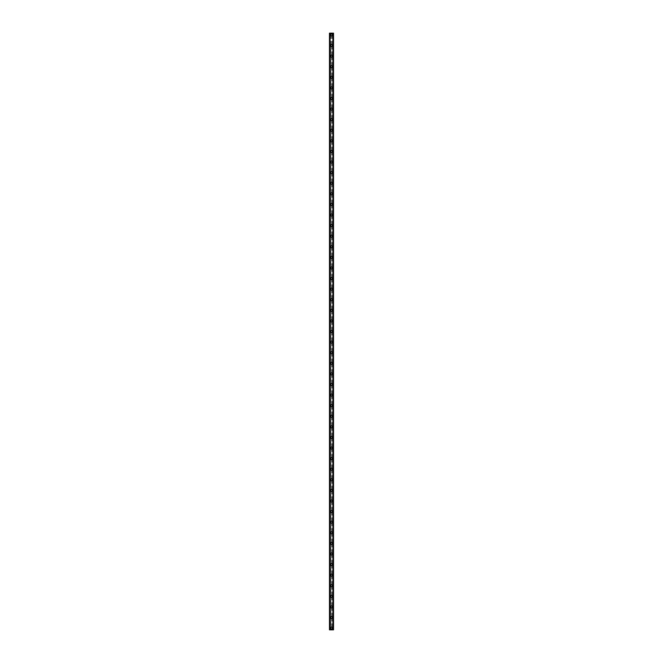 <?xml version="1.0" encoding="UTF-8"?>
<svg xmlns="http://www.w3.org/2000/svg" width="663" height="663" viewBox="0 0 663 663"><rect width="100%" height="100%" fill="white"/><g stroke="black" fill="none" stroke-linecap="round" stroke-linejoin="round"><path stroke-width="0.5" stroke-dasharray="3.31 2.49" d="M330.97 628.4L331.061 628.516A0.622 0.622 0 0 0 331.939 628.516L332.03 628.4A0.622 0.622 0 0 0 331.5 627.463A0.622 0.622 0 0 0 330.878 628.085A0.622 0.622 0 0 0 331.5 628.706A0.622 0.622 0 0 0 332.03 627.77L331.939 627.654A0.622 0.622 0 0 0 331.061 627.654L330.97 627.77A0.622 0.622 0 0 0 330.97 628.4L330.97 629.85L329.47 629.85L329.983 629.85L329.47 629.85L329.47 33.15L333.53 33.15L333.017 33.15L333.017 629.85L333.53 629.85L330.97 629.85M330.53 628.085A0.97 0.97 0 0 1 331.5 627.115A0.97 0.97 0 0 1 332.47 628.085A0.97 0.97 0 0 0 331.5 627.115A0.97 0.97 0 0 0 330.53 628.085A0.97 0.97 0 0 0 331.5 629.054A0.97 0.97 0 0 0 332.47 628.085A0.97 0.97 0 0 0 331.5 627.115A0.97 0.97 0 0 0 330.53 628.085A0.97 0.97 0 0 0 331.5 629.054A0.97 0.97 0 0 0 332.47 628.085A0.97 0.97 0 0 1 331.5 629.054A0.97 0.97 0 0 1 330.53 628.085M330.97 617.808L331.061 617.924A0.622 0.622 0 0 0 331.939 617.924L332.03 617.808A0.622 0.622 0 0 0 331.5 616.872A0.622 0.622 0 0 0 330.878 617.493A0.622 0.622 0 0 0 331.5 618.107A0.622 0.622 0 0 0 332.03 617.17L331.939 617.062A0.622 0.622 0 0 0 331.061 617.062L330.97 617.17A0.622 0.622 0 0 0 330.97 617.808L330.97 627.77M330.53 617.493A0.97 0.97 0 0 1 331.5 616.524A0.97 0.97 0 0 1 332.47 617.493A0.97 0.97 0 0 0 331.5 616.524A0.97 0.97 0 0 0 330.53 617.493A0.97 0.97 0 0 0 331.5 618.463A0.97 0.97 0 0 0 332.47 617.493A0.97 0.97 0 0 0 331.5 616.524A0.97 0.97 0 0 0 330.53 617.493A0.97 0.97 0 0 0 331.5 618.463A0.97 0.97 0 0 0 332.47 617.493A0.97 0.97 0 0 1 331.5 618.463A0.97 0.97 0 0 1 330.53 617.493M330.97 607.217L331.061 607.333A0.622 0.622 0 0 0 331.939 607.333L332.03 607.217A0.622 0.622 0 0 0 331.5 606.28A0.622 0.622 0 0 0 330.878 606.902A0.622 0.622 0 0 0 331.5 607.515A0.622 0.622 0 0 0 332.03 606.579L331.939 606.471A0.622 0.622 0 0 0 331.061 606.471L330.97 606.579A0.622 0.622 0 0 0 330.97 607.217L330.97 617.17M330.53 606.902A0.97 0.97 0 0 1 331.5 605.932A0.97 0.97 0 0 1 332.47 606.902A0.97 0.97 0 0 0 331.5 605.932A0.97 0.97 0 0 0 330.53 606.902A0.97 0.97 0 0 0 331.5 607.872A0.97 0.97 0 0 0 332.47 606.902A0.97 0.97 0 0 0 331.5 605.932A0.97 0.97 0 0 0 330.53 606.902A0.97 0.97 0 0 0 331.5 607.872A0.97 0.97 0 0 0 332.47 606.902A0.97 0.97 0 0 1 331.5 607.872A0.97 0.97 0 0 1 330.53 606.902M330.97 596.625L331.061 596.741A0.622 0.622 0 0 0 331.939 596.741L332.03 596.625A0.622 0.622 0 0 0 331.5 595.689A0.622 0.622 0 0 0 330.878 596.31A0.622 0.622 0 0 0 331.5 596.924A0.622 0.622 0 0 0 332.03 595.987L331.939 595.871A0.622 0.622 0 0 0 331.061 595.871L330.97 595.987A0.622 0.622 0 0 0 330.97 596.625L330.97 606.579M330.53 596.31A0.97 0.97 0 0 1 331.5 595.341A0.97 0.97 0 0 1 332.47 596.31A0.97 0.97 0 0 0 331.5 595.341A0.97 0.97 0 0 0 330.53 596.31A0.97 0.97 0 0 0 331.5 597.28A0.97 0.97 0 0 0 332.47 596.31A0.97 0.97 0 0 0 331.5 595.341A0.97 0.97 0 0 0 330.53 596.31A0.97 0.97 0 0 0 331.5 597.28A0.97 0.97 0 0 0 332.47 596.31A0.97 0.97 0 0 1 331.5 597.28A0.97 0.97 0 0 1 330.53 596.31M330.97 586.034L331.061 586.15A0.622 0.622 0 0 0 331.939 586.15L332.03 586.034A0.622 0.622 0 0 0 331.5 585.097A0.622 0.622 0 0 0 330.878 585.719A0.622 0.622 0 0 0 331.5 586.332A0.622 0.622 0 0 0 332.03 585.396L331.939 585.28A0.622 0.622 0 0 0 331.061 585.28L330.97 585.396A0.622 0.622 0 0 0 330.97 586.034L330.97 595.987M330.53 585.719A0.97 0.97 0 0 1 331.5 584.741A0.97 0.97 0 0 1 332.47 585.719A0.97 0.97 0 0 0 331.5 584.741A0.97 0.97 0 0 0 330.53 585.719A0.97 0.97 0 0 0 331.5 586.689A0.97 0.97 0 0 0 332.47 585.719A0.97 0.97 0 0 0 331.5 584.741A0.97 0.97 0 0 0 330.53 585.719A0.97 0.97 0 0 0 331.5 586.689A0.97 0.97 0 0 0 332.47 585.719A0.97 0.97 0 0 1 331.5 586.689A0.97 0.97 0 0 1 330.53 585.719M330.97 575.443L331.061 575.559A0.622 0.622 0 0 0 331.939 575.559L332.03 575.443A0.622 0.622 0 0 0 331.5 574.506A0.622 0.622 0 0 0 330.878 575.119A0.622 0.622 0 0 0 331.5 575.741A0.622 0.622 0 0 0 332.03 574.804L331.939 574.688A0.622 0.622 0 0 0 331.061 574.688L330.97 574.804A0.622 0.622 0 0 0 330.97 575.443L330.97 585.396M330.53 575.119A0.97 0.97 0 0 1 331.5 574.15A0.97 0.97 0 0 1 332.47 575.119A0.97 0.97 0 0 0 331.5 574.15A0.97 0.97 0 0 0 330.53 575.119A0.97 0.97 0 0 0 331.5 576.097A0.97 0.97 0 0 0 332.47 575.119A0.97 0.97 0 0 0 331.5 574.15A0.97 0.97 0 0 0 330.53 575.119A0.97 0.97 0 0 0 331.5 576.097A0.97 0.97 0 0 0 332.47 575.119A0.97 0.97 0 0 1 331.5 576.097A0.97 0.97 0 0 1 330.53 575.119M330.97 564.851L331.061 564.967A0.622 0.622 0 0 0 331.939 564.967L332.03 564.851A0.622 0.622 0 0 0 331.5 563.915A0.622 0.622 0 0 0 330.878 564.528A0.622 0.622 0 0 0 331.5 565.149A0.622 0.622 0 0 0 332.03 564.213L331.939 564.097A0.622 0.622 0 0 0 331.061 564.097L330.97 564.213A0.622 0.622 0 0 0 330.97 564.851L330.97 574.804M330.53 564.528A0.97 0.97 0 0 1 331.5 563.558A0.97 0.97 0 0 1 332.47 564.528A0.97 0.97 0 0 0 331.5 563.558A0.97 0.97 0 0 0 330.53 564.528A0.97 0.97 0 0 0 331.5 565.506A0.97 0.97 0 0 0 332.47 564.528A0.97 0.97 0 0 0 331.5 563.558A0.97 0.97 0 0 0 330.53 564.528A0.97 0.97 0 0 0 331.5 565.506A0.97 0.97 0 0 0 332.47 564.528A0.97 0.97 0 0 1 331.5 565.506A0.97 0.97 0 0 1 330.53 564.528M330.97 554.26L331.061 554.367A0.622 0.622 0 0 0 331.939 554.367L332.03 554.26A0.622 0.622 0 0 0 331.5 553.323A0.622 0.622 0 0 0 330.878 553.937A0.622 0.622 0 0 0 331.5 554.558A0.622 0.622 0 0 0 332.03 553.622L331.939 553.506A0.622 0.622 0 0 0 331.061 553.506L330.97 553.622A0.622 0.622 0 0 0 330.97 554.26L330.97 564.213M330.53 553.937A0.97 0.97 0 0 1 331.5 552.967A0.97 0.97 0 0 1 332.47 553.937A0.97 0.97 0 0 0 331.5 552.967A0.97 0.97 0 0 0 330.53 553.937A0.97 0.97 0 0 0 331.5 554.906A0.97 0.97 0 0 0 332.47 553.937A0.97 0.97 0 0 0 331.5 552.967A0.97 0.97 0 0 0 330.53 553.937A0.97 0.97 0 0 0 331.5 554.906A0.97 0.97 0 0 0 332.47 553.937A0.97 0.97 0 0 1 331.5 554.906A0.97 0.97 0 0 1 330.53 553.937M330.97 543.668L331.061 543.776A0.622 0.622 0 0 0 331.939 543.776L332.03 543.668A0.622 0.622 0 0 0 331.5 542.732A0.622 0.622 0 0 0 330.878 543.345A0.622 0.622 0 0 0 331.5 543.967A0.622 0.622 0 0 0 332.03 543.03L331.939 542.914A0.622 0.622 0 0 0 331.061 542.914L330.97 543.03A0.622 0.622 0 0 0 330.97 543.668L330.97 553.622M330.53 543.345A0.97 0.97 0 0 1 331.5 542.375A0.97 0.97 0 0 1 332.47 543.345A0.97 0.97 0 0 0 331.5 542.375A0.97 0.97 0 0 0 330.53 543.345A0.97 0.97 0 0 0 331.5 544.315A0.97 0.97 0 0 0 332.47 543.345A0.97 0.97 0 0 0 331.5 542.375A0.97 0.97 0 0 0 330.53 543.345A0.97 0.97 0 0 0 331.5 544.315A0.97 0.97 0 0 0 332.47 543.345A0.97 0.97 0 0 1 331.5 544.315A0.97 0.97 0 0 1 330.53 543.345M330.97 533.069L331.061 533.185A0.622 0.622 0 0 0 331.939 533.185L332.03 533.069A0.622 0.622 0 0 0 331.5 532.132A0.622 0.622 0 0 0 330.878 532.754A0.622 0.622 0 0 0 331.5 533.375A0.622 0.622 0 0 0 332.03 532.439L331.939 532.323A0.622 0.622 0 0 0 331.061 532.323L330.97 532.439A0.622 0.622 0 0 0 330.97 533.069L330.97 543.03M330.53 532.754A0.97 0.97 0 0 1 331.5 531.784A0.97 0.97 0 0 1 332.47 532.754A0.97 0.97 0 0 0 331.5 531.784A0.97 0.97 0 0 0 330.53 532.754A0.97 0.97 0 0 0 331.5 533.723A0.97 0.97 0 0 0 332.47 532.754A0.97 0.97 0 0 0 331.5 531.784A0.97 0.97 0 0 0 330.53 532.754A0.97 0.97 0 0 0 331.5 533.723A0.97 0.97 0 0 0 332.47 532.754A0.97 0.97 0 0 1 331.5 533.723A0.97 0.97 0 0 1 330.53 532.754M330.97 522.477L331.061 522.593A0.622 0.622 0 0 0 331.939 522.593L332.03 522.477A0.622 0.622 0 0 0 331.5 521.541A0.622 0.622 0 0 0 330.878 522.162A0.622 0.622 0 0 0 331.5 522.775A0.622 0.622 0 0 0 332.03 521.847L331.939 521.731A0.622 0.622 0 0 0 331.061 521.731L330.97 521.847A0.622 0.622 0 0 0 330.97 522.477L330.97 532.439M330.53 522.162A0.97 0.97 0 0 1 331.5 521.193A0.97 0.97 0 0 1 332.47 522.162A0.97 0.97 0 0 0 331.5 521.193A0.97 0.97 0 0 0 330.53 522.162A0.97 0.97 0 0 0 331.5 523.132A0.97 0.97 0 0 0 332.47 522.162A0.97 0.97 0 0 0 331.5 521.193A0.97 0.97 0 0 0 330.53 522.162A0.97 0.97 0 0 0 331.5 523.132A0.97 0.97 0 0 0 332.47 522.162A0.97 0.97 0 0 1 331.5 523.132A0.97 0.97 0 0 1 330.53 522.162M330.97 511.886L331.061 512.002A0.622 0.622 0 0 0 331.939 512.002L332.03 511.886A0.622 0.622 0 0 0 331.5 510.949A0.622 0.622 0 0 0 330.878 511.571A0.622 0.622 0 0 0 331.5 512.184A0.622 0.622 0 0 0 332.03 511.248L331.939 511.14A0.622 0.622 0 0 0 331.061 511.14L330.97 511.248A0.622 0.622 0 0 0 330.97 511.886L330.97 521.847M330.53 511.571A0.97 0.97 0 0 1 331.5 510.601A0.97 0.97 0 0 1 332.47 511.571A0.97 0.97 0 0 0 331.5 510.601A0.97 0.97 0 0 0 330.53 511.571A0.97 0.97 0 0 0 331.5 512.54A0.97 0.97 0 0 0 332.47 511.571A0.97 0.97 0 0 0 331.5 510.601A0.97 0.97 0 0 0 330.53 511.571A0.97 0.97 0 0 0 331.5 512.54A0.97 0.97 0 0 0 332.47 511.571A0.97 0.97 0 0 1 331.5 512.54A0.97 0.97 0 0 1 330.53 511.571M330.97 501.294L331.061 501.41A0.622 0.622 0 0 0 331.939 501.41L332.03 501.294A0.622 0.622 0 0 0 331.5 500.358A0.622 0.622 0 0 0 330.878 500.979A0.622 0.622 0 0 0 331.5 501.593A0.622 0.622 0 0 0 332.03 500.656L331.939 500.548A0.622 0.622 0 0 0 331.061 500.548L330.97 500.656A0.622 0.622 0 0 0 330.97 501.294L330.97 511.248M330.53 500.979A0.97 0.97 0 0 1 331.5 500.01A0.97 0.97 0 0 1 332.47 500.979A0.97 0.97 0 0 0 331.5 500.01A0.97 0.97 0 0 0 330.53 500.979A0.97 0.97 0 0 0 331.5 501.949A0.97 0.97 0 0 0 332.47 500.979A0.97 0.97 0 0 0 331.5 500.01A0.97 0.97 0 0 0 330.53 500.979A0.97 0.97 0 0 0 331.5 501.949A0.97 0.97 0 0 0 332.47 500.979A0.97 0.97 0 0 1 331.5 501.949A0.97 0.97 0 0 1 330.53 500.979M330.97 490.703L331.061 490.819A0.622 0.622 0 0 0 331.939 490.819L332.03 490.703A0.622 0.622 0 0 0 331.5 489.766A0.622 0.622 0 0 0 330.878 490.388A0.622 0.622 0 0 0 331.5 491.001A0.622 0.622 0 0 0 332.03 490.065L331.939 489.949A0.622 0.622 0 0 0 331.061 489.949L330.97 490.065A0.622 0.622 0 0 0 330.97 490.703L330.97 500.656M330.53 490.388A0.97 0.97 0 0 1 331.5 489.41A0.97 0.97 0 0 1 332.47 490.388A0.97 0.97 0 0 0 331.5 489.41A0.97 0.97 0 0 0 330.53 490.388A0.97 0.97 0 0 0 331.5 491.358A0.97 0.97 0 0 0 332.47 490.388A0.97 0.97 0 0 0 331.5 489.41A0.97 0.97 0 0 0 330.53 490.388A0.97 0.97 0 0 0 331.5 491.358A0.97 0.97 0 0 0 332.47 490.388A0.97 0.97 0 0 1 331.5 491.358A0.97 0.97 0 0 1 330.53 490.388M330.97 480.111L331.061 480.227A0.622 0.622 0 0 0 331.939 480.227L332.03 480.111A0.622 0.622 0 0 0 331.5 479.175A0.622 0.622 0 0 0 330.878 479.788A0.622 0.622 0 0 0 331.5 480.41A0.622 0.622 0 0 0 332.03 479.473L331.939 479.357A0.622 0.622 0 0 0 331.061 479.357L330.97 479.473A0.622 0.622 0 0 0 330.97 480.111L330.97 490.065M330.53 479.788A0.97 0.97 0 0 1 331.5 478.819A0.97 0.97 0 0 1 332.47 479.788A0.97 0.97 0 0 0 331.5 478.819A0.97 0.97 0 0 0 330.53 479.788A0.97 0.97 0 0 0 331.5 480.766A0.97 0.97 0 0 0 332.47 479.788A0.97 0.97 0 0 0 331.5 478.819A0.97 0.97 0 0 0 330.53 479.788A0.97 0.97 0 0 0 331.5 480.766A0.97 0.97 0 0 0 332.47 479.788A0.97 0.97 0 0 1 331.5 480.766A0.97 0.97 0 0 1 330.53 479.788M330.97 469.52L331.061 469.636A0.622 0.622 0 0 0 331.939 469.636L332.03 469.52A0.622 0.622 0 0 0 331.5 468.584A0.622 0.622 0 0 0 330.878 469.197A0.622 0.622 0 0 0 331.5 469.818A0.622 0.622 0 0 0 332.03 468.882L331.939 468.766A0.622 0.622 0 0 0 331.061 468.766L330.97 468.882A0.622 0.622 0 0 0 330.97 469.52L330.97 479.473M330.53 469.197A0.97 0.97 0 0 1 331.5 468.227A0.97 0.97 0 0 1 332.47 469.197A0.97 0.97 0 0 0 331.5 468.227A0.97 0.97 0 0 0 330.53 469.197A0.97 0.97 0 0 0 331.5 470.175A0.97 0.97 0 0 0 332.47 469.197A0.97 0.97 0 0 0 331.5 468.227A0.97 0.97 0 0 0 330.53 469.197A0.97 0.97 0 0 0 331.5 470.175A0.97 0.97 0 0 0 332.47 469.197A0.97 0.97 0 0 1 331.5 470.175A0.97 0.97 0 0 1 330.53 469.197M330.97 458.929L331.061 459.036A0.622 0.622 0 0 0 331.939 459.036L332.03 458.929A0.622 0.622 0 0 0 331.5 457.992A0.622 0.622 0 0 0 330.878 458.605A0.622 0.622 0 0 0 331.5 459.227A0.622 0.622 0 0 0 332.03 458.29L331.939 458.174A0.622 0.622 0 0 0 331.061 458.174L330.97 458.29A0.622 0.622 0 0 0 330.97 458.929L330.97 468.882M330.53 458.605A0.97 0.97 0 0 1 331.5 457.636A0.97 0.97 0 0 1 332.47 458.605A0.97 0.97 0 0 0 331.5 457.636A0.97 0.97 0 0 0 330.53 458.605A0.97 0.97 0 0 0 331.5 459.575A0.97 0.97 0 0 0 332.47 458.605A0.97 0.97 0 0 0 331.5 457.636A0.97 0.97 0 0 0 330.53 458.605A0.97 0.97 0 0 0 331.5 459.575A0.97 0.97 0 0 0 332.47 458.605A0.97 0.97 0 0 1 331.5 459.575A0.97 0.97 0 0 1 330.53 458.605M330.97 448.337L331.061 448.445A0.622 0.622 0 0 0 331.939 448.445L332.03 448.337A0.622 0.622 0 0 0 331.5 447.401A0.622 0.622 0 0 0 330.878 448.014A0.622 0.622 0 0 0 331.5 448.636A0.622 0.622 0 0 0 332.03 447.699L331.939 447.583A0.622 0.622 0 0 0 331.061 447.583L330.97 447.699A0.622 0.622 0 0 0 330.97 448.337L330.97 458.29M330.53 448.014A0.97 0.97 0 0 1 331.5 447.044A0.97 0.97 0 0 1 332.47 448.014A0.97 0.97 0 0 0 331.5 447.044A0.97 0.97 0 0 0 330.53 448.014A0.97 0.97 0 0 0 331.5 448.984A0.97 0.97 0 0 0 332.47 448.014A0.97 0.97 0 0 0 331.5 447.044A0.97 0.97 0 0 0 330.53 448.014A0.97 0.97 0 0 0 331.5 448.984A0.97 0.97 0 0 0 332.47 448.014A0.97 0.97 0 0 1 331.5 448.984A0.97 0.97 0 0 1 330.53 448.014M330.97 437.737L331.061 437.853A0.622 0.622 0 0 0 331.939 437.853L332.03 437.737A0.622 0.622 0 0 0 331.5 436.809A0.622 0.622 0 0 0 330.878 437.423A0.622 0.622 0 0 0 331.5 438.044A0.622 0.622 0 0 0 332.03 437.108L331.939 436.992A0.622 0.622 0 0 0 331.061 436.992L330.97 437.108A0.622 0.622 0 0 0 330.97 437.737L330.97 447.699M330.53 437.423A0.97 0.97 0 0 1 331.5 436.453A0.97 0.97 0 0 1 332.47 437.423A0.97 0.97 0 0 0 331.5 436.453A0.97 0.97 0 0 0 330.53 437.423A0.97 0.97 0 0 0 331.5 438.392A0.97 0.97 0 0 0 332.47 437.423A0.97 0.97 0 0 0 331.5 436.453A0.97 0.97 0 0 0 330.53 437.423A0.97 0.97 0 0 0 331.5 438.392A0.97 0.97 0 0 0 332.47 437.423A0.97 0.97 0 0 1 331.5 438.392A0.97 0.97 0 0 1 330.53 437.423M330.97 427.146L331.061 427.262A0.622 0.622 0 0 0 331.939 427.262L332.03 427.146A0.622 0.622 0 0 0 331.5 426.21A0.622 0.622 0 0 0 330.878 426.831A0.622 0.622 0 0 0 331.5 427.453A0.622 0.622 0 0 0 332.03 426.516L331.939 426.4A0.622 0.622 0 0 0 331.061 426.4L330.97 426.516A0.622 0.622 0 0 0 330.97 427.146L330.97 437.108M330.53 426.831A0.97 0.97 0 0 1 331.5 425.861A0.97 0.97 0 0 1 332.47 426.831A0.97 0.97 0 0 0 331.5 425.861A0.97 0.97 0 0 0 330.53 426.831A0.97 0.97 0 0 0 331.5 427.801A0.97 0.97 0 0 0 332.47 426.831A0.97 0.97 0 0 0 331.5 425.861A0.97 0.97 0 0 0 330.53 426.831A0.97 0.97 0 0 0 331.5 427.801A0.97 0.97 0 0 0 332.47 426.831A0.97 0.97 0 0 1 331.5 427.801A0.97 0.97 0 0 1 330.53 426.831M330.97 416.555L331.061 416.671A0.622 0.622 0 0 0 331.939 416.671L332.03 416.555A0.622 0.622 0 0 0 331.5 415.618A0.622 0.622 0 0 0 330.878 416.24A0.622 0.622 0 0 0 331.5 416.853A0.622 0.622 0 0 0 332.03 415.916L331.939 415.809A0.622 0.622 0 0 0 331.061 415.809L330.97 415.916A0.622 0.622 0 0 0 330.97 416.555L330.97 426.516M330.53 416.24A0.97 0.97 0 0 1 331.5 415.27A0.97 0.97 0 0 1 332.47 416.24A0.97 0.97 0 0 0 331.5 415.27A0.97 0.97 0 0 0 330.53 416.24A0.97 0.97 0 0 0 331.5 417.209A0.97 0.97 0 0 0 332.47 416.24A0.97 0.97 0 0 0 331.5 415.27A0.97 0.97 0 0 0 330.53 416.24A0.97 0.97 0 0 0 331.5 417.209A0.97 0.97 0 0 0 332.47 416.24A0.97 0.97 0 0 1 331.5 417.209A0.97 0.97 0 0 1 330.53 416.24M330.97 405.963L331.061 406.079A0.622 0.622 0 0 0 331.939 406.079L332.03 405.963A0.622 0.622 0 0 0 331.5 405.027A0.622 0.622 0 0 0 330.878 405.648A0.622 0.622 0 0 0 331.5 406.262A0.622 0.622 0 0 0 332.03 405.325L331.939 405.217A0.622 0.622 0 0 0 331.061 405.217L330.97 405.325A0.622 0.622 0 0 0 330.97 405.963L330.97 415.916M330.53 405.648A0.97 0.97 0 0 1 331.5 404.679A0.97 0.97 0 0 1 332.47 405.648A0.97 0.97 0 0 0 331.5 404.679A0.97 0.97 0 0 0 330.53 405.648A0.97 0.97 0 0 0 331.5 406.618A0.97 0.97 0 0 0 332.47 405.648A0.97 0.97 0 0 0 331.5 404.679A0.97 0.97 0 0 0 330.53 405.648A0.97 0.97 0 0 0 331.5 406.618A0.97 0.97 0 0 0 332.47 405.648A0.97 0.97 0 0 1 331.5 406.618A0.97 0.97 0 0 1 330.53 405.648M330.97 395.372L331.061 395.488A0.622 0.622 0 0 0 331.939 395.488L332.03 395.372A0.622 0.622 0 0 0 331.5 394.435A0.622 0.622 0 0 0 330.878 395.057A0.622 0.622 0 0 0 331.5 395.67A0.622 0.622 0 0 0 332.03 394.734L331.939 394.618A0.622 0.622 0 0 0 331.061 394.618L330.97 394.734A0.622 0.622 0 0 0 330.97 395.372L330.97 405.325M330.53 395.057A0.97 0.97 0 0 1 331.5 394.079A0.97 0.97 0 0 1 332.47 395.057A0.97 0.97 0 0 0 331.5 394.079A0.97 0.97 0 0 0 330.53 395.057A0.97 0.97 0 0 0 331.5 396.026A0.97 0.97 0 0 0 332.47 395.057A0.97 0.97 0 0 0 331.5 394.079A0.97 0.97 0 0 0 330.53 395.057A0.97 0.97 0 0 0 331.5 396.026A0.97 0.97 0 0 0 332.47 395.057A0.97 0.97 0 0 1 331.5 396.026A0.97 0.97 0 0 1 330.53 395.057M330.97 384.78L331.061 384.896A0.622 0.622 0 0 0 331.939 384.896L332.03 384.78A0.622 0.622 0 0 0 331.5 383.844A0.622 0.622 0 0 0 330.878 384.465A0.622 0.622 0 0 0 331.5 385.079A0.622 0.622 0 0 0 332.03 384.142L331.939 384.026A0.622 0.622 0 0 0 331.061 384.026L330.97 384.142A0.622 0.622 0 0 0 330.97 384.78L330.97 394.734M330.53 384.465A0.97 0.97 0 0 1 331.5 383.487A0.97 0.97 0 0 1 332.47 384.465A0.97 0.97 0 0 0 331.5 383.487A0.97 0.97 0 0 0 330.53 384.465A0.97 0.97 0 0 0 331.5 385.435A0.97 0.97 0 0 0 332.47 384.465A0.97 0.97 0 0 0 331.5 383.487A0.97 0.97 0 0 0 330.53 384.465A0.97 0.97 0 0 0 331.5 385.435A0.97 0.97 0 0 0 332.47 384.465A0.97 0.97 0 0 1 331.5 385.435A0.97 0.97 0 0 1 330.53 384.465M330.97 374.189L331.061 374.305A0.622 0.622 0 0 0 331.939 374.305L332.03 374.189A0.622 0.622 0 0 0 331.5 373.252A0.622 0.622 0 0 0 330.878 373.866A0.622 0.622 0 0 0 331.5 374.487A0.622 0.622 0 0 0 332.03 373.551L331.939 373.435A0.622 0.622 0 0 0 331.061 373.435L330.97 373.551A0.622 0.622 0 0 0 330.97 374.189L330.97 384.142M330.53 373.866A0.97 0.97 0 0 1 331.5 372.896A0.97 0.97 0 0 1 332.47 373.866A0.97 0.97 0 0 0 331.5 372.896A0.97 0.97 0 0 0 330.53 373.866A0.97 0.97 0 0 0 331.5 374.844A0.97 0.97 0 0 0 332.47 373.866A0.97 0.97 0 0 0 331.5 372.896A0.97 0.97 0 0 0 330.53 373.866A0.97 0.97 0 0 0 331.5 374.844A0.97 0.97 0 0 0 332.47 373.866A0.97 0.97 0 0 1 331.5 374.844A0.97 0.97 0 0 1 330.53 373.866M330.97 363.597L331.061 363.705A0.622 0.622 0 0 0 331.939 363.705L332.03 363.597A0.622 0.622 0 0 0 331.5 362.661A0.622 0.622 0 0 0 330.878 363.274A0.622 0.622 0 0 0 331.5 363.896A0.622 0.622 0 0 0 332.03 362.959L331.939 362.843A0.622 0.622 0 0 0 331.061 362.843L330.97 362.959A0.622 0.622 0 0 0 330.97 363.597L330.97 373.551M330.53 363.274A0.97 0.97 0 0 1 331.5 362.305A0.97 0.97 0 0 1 332.47 363.274A0.97 0.97 0 0 0 331.5 362.305A0.97 0.97 0 0 0 330.53 363.274A0.97 0.97 0 0 0 331.5 364.244A0.97 0.97 0 0 0 332.47 363.274A0.97 0.97 0 0 0 331.5 362.305A0.97 0.97 0 0 0 330.53 363.274A0.97 0.97 0 0 0 331.5 364.244A0.97 0.97 0 0 0 332.47 363.274A0.97 0.97 0 0 1 331.5 364.244A0.97 0.97 0 0 1 330.53 363.274M330.97 353.006L331.061 353.114A0.622 0.622 0 0 0 331.939 353.114L332.03 353.006A0.622 0.622 0 0 0 331.5 352.07A0.622 0.622 0 0 0 330.878 352.683A0.622 0.622 0 0 0 331.5 353.304A0.622 0.622 0 0 0 332.03 352.368L331.939 352.252A0.622 0.622 0 0 0 331.061 352.252L330.97 352.368A0.622 0.622 0 0 0 330.97 353.006L330.97 362.959M330.53 352.683A0.97 0.97 0 0 1 331.5 351.713A0.97 0.97 0 0 1 332.47 352.683A0.97 0.97 0 0 0 331.5 351.713A0.97 0.97 0 0 0 330.53 352.683A0.97 0.97 0 0 0 331.5 353.652A0.97 0.97 0 0 0 332.47 352.683A0.97 0.97 0 0 0 331.5 351.713A0.97 0.97 0 0 0 330.53 352.683A0.97 0.97 0 0 0 331.5 353.652A0.97 0.97 0 0 0 332.47 352.683A0.97 0.97 0 0 1 331.5 353.652A0.97 0.97 0 0 1 330.53 352.683M330.97 342.415L331.061 342.522A0.622 0.622 0 0 0 331.939 342.522L332.03 342.415A0.622 0.622 0 0 0 331.5 341.478A0.622 0.622 0 0 0 330.878 342.091A0.622 0.622 0 0 0 331.5 342.713A0.622 0.622 0 0 0 332.03 341.776L331.939 341.66A0.622 0.622 0 0 0 331.061 341.66L330.97 341.776A0.622 0.622 0 0 0 330.97 342.415L330.97 352.368M330.53 342.091A0.97 0.97 0 0 1 331.5 341.122A0.97 0.97 0 0 1 332.47 342.091A0.97 0.97 0 0 0 331.5 341.122A0.97 0.97 0 0 0 330.53 342.091A0.97 0.97 0 0 0 331.5 343.061A0.97 0.97 0 0 0 332.47 342.091A0.97 0.97 0 0 0 331.5 341.122A0.97 0.97 0 0 0 330.53 342.091A0.97 0.97 0 0 0 331.5 343.061A0.97 0.97 0 0 0 332.47 342.091A0.97 0.97 0 0 1 331.5 343.061A0.97 0.97 0 0 1 330.53 342.091M330.97 331.815L331.061 331.931A0.622 0.622 0 0 0 331.939 331.931L332.03 331.815A0.622 0.622 0 0 0 331.5 330.878A0.622 0.622 0 0 0 330.878 331.5A0.622 0.622 0 0 0 331.5 332.122A0.622 0.622 0 0 0 332.03 331.185L331.939 331.069A0.622 0.622 0 0 0 331.061 331.069L330.97 331.185A0.622 0.622 0 0 0 330.97 331.815L330.97 341.776M330.53 331.5A0.97 0.97 0 0 1 331.5 330.53A0.97 0.97 0 0 1 332.47 331.5A0.97 0.97 0 0 0 331.5 330.53A0.97 0.97 0 0 0 330.53 331.5A0.97 0.97 0 0 0 331.5 332.47A0.97 0.97 0 0 0 332.47 331.5A0.97 0.97 0 0 0 331.5 330.53A0.97 0.97 0 0 0 330.53 331.5A0.97 0.97 0 0 0 331.5 332.47A0.97 0.97 0 0 0 332.47 331.5A0.97 0.97 0 0 1 331.5 332.47A0.97 0.97 0 0 1 330.53 331.5M330.97 321.224L331.061 321.34A0.622 0.622 0 0 0 331.939 321.34L332.03 321.224A0.622 0.622 0 0 0 331.5 320.287A0.622 0.622 0 0 0 330.878 320.909A0.622 0.622 0 0 0 331.5 321.522A0.622 0.622 0 0 0 332.03 320.585L331.939 320.478A0.622 0.622 0 0 0 331.061 320.478L330.97 320.585A0.622 0.622 0 0 0 330.97 321.224L330.97 331.185M330.53 320.909A0.97 0.97 0 0 1 331.5 319.939A0.97 0.97 0 0 1 332.47 320.909A0.97 0.97 0 0 0 331.5 319.939A0.97 0.97 0 0 0 330.53 320.909A0.97 0.97 0 0 0 331.5 321.878A0.97 0.97 0 0 0 332.47 320.909A0.97 0.97 0 0 0 331.5 319.939A0.97 0.97 0 0 0 330.53 320.909A0.97 0.97 0 0 0 331.5 321.878A0.97 0.97 0 0 0 332.47 320.909A0.97 0.97 0 0 1 331.5 321.878A0.97 0.97 0 0 1 330.53 320.909M330.97 310.632L331.061 310.748A0.622 0.622 0 0 0 331.939 310.748L332.03 310.632A0.622 0.622 0 0 0 331.5 309.696A0.622 0.622 0 0 0 330.878 310.317A0.622 0.622 0 0 0 331.5 310.93A0.622 0.622 0 0 0 332.03 309.994L331.939 309.886A0.622 0.622 0 0 0 331.061 309.886L330.97 309.994A0.622 0.622 0 0 0 330.97 310.632L330.97 320.585M330.53 310.317A0.97 0.97 0 0 1 331.5 309.348A0.97 0.97 0 0 1 332.47 310.317A0.97 0.97 0 0 0 331.5 309.348A0.97 0.97 0 0 0 330.53 310.317A0.97 0.97 0 0 0 331.5 311.287A0.97 0.97 0 0 0 332.47 310.317A0.97 0.97 0 0 0 331.5 309.348A0.97 0.97 0 0 0 330.53 310.317A0.97 0.97 0 0 0 331.5 311.287A0.97 0.97 0 0 0 332.47 310.317A0.97 0.97 0 0 1 331.5 311.287A0.97 0.97 0 0 1 330.53 310.317M330.97 300.041L331.061 300.157A0.622 0.622 0 0 0 331.939 300.157L332.03 300.041A0.622 0.622 0 0 0 331.5 299.104A0.622 0.622 0 0 0 330.878 299.726A0.622 0.622 0 0 0 331.5 300.339A0.622 0.622 0 0 0 332.03 299.403L331.939 299.295A0.622 0.622 0 0 0 331.061 299.295L330.97 299.403A0.622 0.622 0 0 0 330.97 300.041L330.97 309.994M330.53 299.726A0.97 0.97 0 0 1 331.5 298.756A0.97 0.97 0 0 1 332.47 299.726A0.97 0.97 0 0 0 331.5 298.756A0.97 0.97 0 0 0 330.53 299.726A0.97 0.97 0 0 0 331.5 300.695A0.97 0.97 0 0 0 332.47 299.726A0.97 0.97 0 0 0 331.5 298.756A0.97 0.97 0 0 0 330.53 299.726A0.97 0.97 0 0 0 331.5 300.695A0.97 0.97 0 0 0 332.47 299.726A0.97 0.97 0 0 1 331.5 300.695A0.97 0.97 0 0 1 330.53 299.726M330.97 289.449L331.061 289.565A0.622 0.622 0 0 0 331.939 289.565L332.03 289.449A0.622 0.622 0 0 0 331.5 288.513A0.622 0.622 0 0 0 330.878 289.134A0.622 0.622 0 0 0 331.5 289.748A0.622 0.622 0 0 0 332.03 288.811L331.939 288.695A0.622 0.622 0 0 0 331.061 288.695L330.97 288.811A0.622 0.622 0 0 0 330.97 289.449L330.97 299.403M330.53 289.134A0.97 0.97 0 0 1 331.5 288.156A0.97 0.97 0 0 1 332.47 289.134A0.97 0.97 0 0 0 331.5 288.156A0.97 0.97 0 0 0 330.53 289.134A0.97 0.97 0 0 0 331.5 290.104A0.97 0.97 0 0 0 332.47 289.134A0.97 0.97 0 0 0 331.5 288.156A0.97 0.97 0 0 0 330.53 289.134A0.97 0.97 0 0 0 331.5 290.104A0.97 0.97 0 0 0 332.47 289.134A0.97 0.97 0 0 1 331.5 290.104A0.97 0.97 0 0 1 330.53 289.134M330.97 278.858L331.061 278.974A0.622 0.622 0 0 0 331.939 278.974L332.03 278.858A0.622 0.622 0 0 0 331.5 277.921A0.622 0.622 0 0 0 330.878 278.535A0.622 0.622 0 0 0 331.5 279.156A0.622 0.622 0 0 0 332.03 278.22L331.939 278.104A0.622 0.622 0 0 0 331.061 278.104L330.97 278.22A0.622 0.622 0 0 0 330.97 278.858L330.97 288.811M330.53 278.535A0.97 0.97 0 0 1 331.5 277.565A0.97 0.97 0 0 1 332.47 278.535A0.97 0.97 0 0 0 331.5 277.565A0.97 0.97 0 0 0 330.53 278.535A0.97 0.97 0 0 0 331.5 279.513A0.97 0.97 0 0 0 332.47 278.535A0.97 0.97 0 0 0 331.5 277.565A0.97 0.97 0 0 0 330.53 278.535A0.97 0.97 0 0 0 331.5 279.513A0.97 0.97 0 0 0 332.47 278.535A0.97 0.97 0 0 1 331.5 279.513A0.97 0.97 0 0 1 330.53 278.535M330.97 268.266L331.061 268.382A0.622 0.622 0 0 0 331.939 268.382L332.03 268.266A0.622 0.622 0 0 0 331.5 267.33A0.622 0.622 0 0 0 330.878 267.943A0.622 0.622 0 0 0 331.5 268.565A0.622 0.622 0 0 0 332.03 267.628L331.939 267.512A0.622 0.622 0 0 0 331.061 267.512L330.97 267.628A0.622 0.622 0 0 0 330.97 268.266L330.97 278.22M330.53 267.943A0.97 0.97 0 0 1 331.5 266.974A0.97 0.97 0 0 1 332.47 267.943A0.97 0.97 0 0 0 331.5 266.974A0.97 0.97 0 0 0 330.53 267.943A0.97 0.97 0 0 0 331.5 268.921A0.97 0.97 0 0 0 332.47 267.943A0.97 0.97 0 0 0 331.5 266.974A0.97 0.97 0 0 0 330.53 267.943A0.97 0.97 0 0 0 331.5 268.921A0.97 0.97 0 0 0 332.47 267.943A0.97 0.97 0 0 1 331.5 268.921A0.97 0.97 0 0 1 330.53 267.943M330.97 257.675L331.061 257.783A0.622 0.622 0 0 0 331.939 257.783L332.03 257.675A0.622 0.622 0 0 0 331.5 256.738A0.622 0.622 0 0 0 330.878 257.352A0.622 0.622 0 0 0 331.5 257.973A0.622 0.622 0 0 0 332.03 257.037L331.939 256.921A0.622 0.622 0 0 0 331.061 256.921L330.97 257.037A0.622 0.622 0 0 0 330.97 257.675L330.97 267.628M330.53 257.352A0.97 0.97 0 0 1 331.5 256.382A0.97 0.97 0 0 1 332.47 257.352A0.97 0.97 0 0 0 331.5 256.382A0.97 0.97 0 0 0 330.53 257.352A0.97 0.97 0 0 0 331.5 258.321A0.97 0.97 0 0 0 332.47 257.352A0.97 0.97 0 0 0 331.5 256.382A0.97 0.97 0 0 0 330.53 257.352A0.97 0.97 0 0 0 331.5 258.321A0.97 0.97 0 0 0 332.47 257.352A0.97 0.97 0 0 1 331.5 258.321A0.97 0.97 0 0 1 330.53 257.352M330.97 247.084L331.061 247.191A0.622 0.622 0 0 0 331.939 247.191L332.03 247.084A0.622 0.622 0 0 0 331.5 246.147A0.622 0.622 0 0 0 330.878 246.76A0.622 0.622 0 0 0 331.5 247.382A0.622 0.622 0 0 0 332.03 246.445L331.939 246.329A0.622 0.622 0 0 0 331.061 246.329L330.97 246.445A0.622 0.622 0 0 0 330.97 247.084L330.97 257.037M330.53 246.76A0.97 0.97 0 0 1 331.5 245.791A0.97 0.97 0 0 1 332.47 246.76A0.97 0.97 0 0 0 331.5 245.791A0.97 0.97 0 0 0 330.53 246.76A0.97 0.97 0 0 0 331.5 247.73A0.97 0.97 0 0 0 332.47 246.76A0.97 0.97 0 0 0 331.5 245.791A0.97 0.97 0 0 0 330.53 246.76A0.97 0.97 0 0 0 331.5 247.73A0.97 0.97 0 0 0 332.47 246.76A0.97 0.97 0 0 1 331.5 247.73A0.97 0.97 0 0 1 330.53 246.76M330.97 236.484L331.061 236.6A0.622 0.622 0 0 0 331.939 236.6L332.03 236.484A0.622 0.622 0 0 0 331.5 235.547A0.622 0.622 0 0 0 330.878 236.169A0.622 0.622 0 0 0 331.5 236.79A0.622 0.622 0 0 0 332.03 235.854L331.939 235.738A0.622 0.622 0 0 0 331.061 235.738L330.97 235.854A0.622 0.622 0 0 0 330.97 236.484L330.97 246.445M330.53 236.169A0.97 0.97 0 0 1 331.5 235.199A0.97 0.97 0 0 1 332.47 236.169A0.97 0.97 0 0 0 331.5 235.199A0.97 0.97 0 0 0 330.53 236.169A0.97 0.97 0 0 0 331.5 237.139A0.97 0.97 0 0 0 332.47 236.169A0.97 0.97 0 0 0 331.5 235.199A0.97 0.97 0 0 0 330.53 236.169A0.97 0.97 0 0 0 331.5 237.139A0.97 0.97 0 0 0 332.47 236.169A0.97 0.97 0 0 1 331.5 237.139A0.97 0.97 0 0 1 330.53 236.169M330.97 225.892L331.061 226.008A0.622 0.622 0 0 0 331.939 226.008L332.03 225.892A0.622 0.622 0 0 0 331.5 224.956A0.622 0.622 0 0 0 330.878 225.577A0.622 0.622 0 0 0 331.5 226.191A0.622 0.622 0 0 0 332.03 225.263L331.939 225.147A0.622 0.622 0 0 0 331.061 225.147L330.97 225.263A0.622 0.622 0 0 0 330.97 225.892L330.97 235.854M330.53 225.577A0.97 0.97 0 0 1 331.5 224.608A0.97 0.97 0 0 1 332.47 225.577A0.97 0.97 0 0 0 331.5 224.608A0.97 0.97 0 0 0 330.53 225.577A0.97 0.97 0 0 0 331.5 226.547A0.97 0.97 0 0 0 332.47 225.577A0.97 0.97 0 0 0 331.5 224.608A0.97 0.97 0 0 0 330.53 225.577A0.97 0.97 0 0 0 331.5 226.547A0.97 0.97 0 0 0 332.47 225.577A0.97 0.97 0 0 1 331.5 226.547A0.97 0.97 0 0 1 330.53 225.577M330.97 215.301L331.061 215.417A0.622 0.622 0 0 0 331.939 215.417L332.03 215.301A0.622 0.622 0 0 0 331.5 214.364A0.622 0.622 0 0 0 330.878 214.986A0.622 0.622 0 0 0 331.5 215.599A0.622 0.622 0 0 0 332.03 214.663L331.939 214.555A0.622 0.622 0 0 0 331.061 214.555L330.97 214.663A0.622 0.622 0 0 0 330.97 215.301L330.97 225.263M330.53 214.986A0.97 0.97 0 0 1 331.5 214.016A0.97 0.97 0 0 1 332.47 214.986A0.97 0.97 0 0 0 331.5 214.016A0.97 0.97 0 0 0 330.53 214.986A0.97 0.97 0 0 0 331.5 215.956A0.97 0.97 0 0 0 332.47 214.986A0.97 0.97 0 0 0 331.5 214.016A0.97 0.97 0 0 0 330.53 214.986A0.97 0.97 0 0 0 331.5 215.956A0.97 0.97 0 0 0 332.47 214.986A0.97 0.97 0 0 1 331.5 215.956A0.97 0.97 0 0 1 330.53 214.986M330.97 204.71L331.061 204.826A0.622 0.622 0 0 0 331.939 204.826L332.03 204.71A0.622 0.622 0 0 0 331.5 203.773A0.622 0.622 0 0 0 330.878 204.395A0.622 0.622 0 0 0 331.5 205.008A0.622 0.622 0 0 0 332.03 204.071L331.939 203.964A0.622 0.622 0 0 0 331.061 203.964L330.97 204.071A0.622 0.622 0 0 0 330.97 204.71L330.97 214.663M330.53 204.395A0.97 0.97 0 0 1 331.5 203.425A0.97 0.97 0 0 1 332.47 204.395A0.97 0.97 0 0 0 331.5 203.425A0.97 0.97 0 0 0 330.53 204.395A0.97 0.97 0 0 0 331.5 205.364A0.97 0.97 0 0 0 332.47 204.395A0.97 0.97 0 0 0 331.5 203.425A0.97 0.97 0 0 0 330.53 204.395A0.97 0.97 0 0 0 331.5 205.364A0.97 0.97 0 0 0 332.47 204.395A0.97 0.97 0 0 1 331.5 205.364A0.97 0.97 0 0 1 330.53 204.395M330.97 194.118L331.061 194.234A0.622 0.622 0 0 0 331.939 194.234L332.03 194.118A0.622 0.622 0 0 0 331.5 193.182A0.622 0.622 0 0 0 330.878 193.803A0.622 0.622 0 0 0 331.5 194.416A0.622 0.622 0 0 0 332.03 193.48L331.939 193.364A0.622 0.622 0 0 0 331.061 193.364L330.97 193.48A0.622 0.622 0 0 0 330.97 194.118L330.97 204.071M330.53 193.803A0.97 0.97 0 0 1 331.5 192.825A0.97 0.97 0 0 1 332.47 193.803A0.97 0.97 0 0 0 331.5 192.825A0.97 0.97 0 0 0 330.53 193.803A0.97 0.97 0 0 0 331.5 194.773A0.97 0.97 0 0 0 332.47 193.803A0.97 0.97 0 0 0 331.5 192.825A0.97 0.97 0 0 0 330.53 193.803A0.97 0.97 0 0 0 331.5 194.773A0.97 0.97 0 0 0 332.47 193.803A0.97 0.97 0 0 1 331.5 194.773A0.97 0.97 0 0 1 330.53 193.803M330.97 183.527L331.061 183.643A0.622 0.622 0 0 0 331.939 183.643L332.03 183.527A0.622 0.622 0 0 0 331.5 182.59A0.622 0.622 0 0 0 330.878 183.212A0.622 0.622 0 0 0 331.5 183.825A0.622 0.622 0 0 0 332.03 182.889L331.939 182.773A0.622 0.622 0 0 0 331.061 182.773L330.97 182.889A0.622 0.622 0 0 0 330.97 183.527L330.97 193.48M330.53 183.212A0.97 0.97 0 0 1 331.5 182.234A0.97 0.97 0 0 1 332.47 183.212A0.97 0.97 0 0 0 331.5 182.234A0.97 0.97 0 0 0 330.53 183.212A0.97 0.97 0 0 0 331.5 184.181A0.97 0.97 0 0 0 332.47 183.212A0.97 0.97 0 0 0 331.5 182.234A0.97 0.97 0 0 0 330.53 183.212A0.97 0.97 0 0 0 331.5 184.181A0.97 0.97 0 0 0 332.47 183.212A0.97 0.97 0 0 1 331.5 184.181A0.97 0.97 0 0 1 330.53 183.212M330.97 172.935L331.061 173.051A0.622 0.622 0 0 0 331.939 173.051L332.03 172.935A0.622 0.622 0 0 0 331.5 171.999A0.622 0.622 0 0 0 330.878 172.612A0.622 0.622 0 0 0 331.5 173.234A0.622 0.622 0 0 0 332.03 172.297L331.939 172.181A0.622 0.622 0 0 0 331.061 172.181L330.97 172.297A0.622 0.622 0 0 0 330.97 172.935L330.97 182.889M330.53 172.612A0.97 0.97 0 0 1 331.5 171.642A0.97 0.97 0 0 1 332.47 172.612A0.97 0.97 0 0 0 331.5 171.642A0.97 0.97 0 0 0 330.53 172.612A0.97 0.97 0 0 0 331.5 173.59A0.97 0.97 0 0 0 332.47 172.612A0.97 0.97 0 0 0 331.5 171.642A0.97 0.97 0 0 0 330.53 172.612A0.97 0.97 0 0 0 331.5 173.59A0.97 0.97 0 0 0 332.47 172.612A0.97 0.97 0 0 1 331.5 173.59A0.97 0.97 0 0 1 330.53 172.612M330.97 162.344L331.061 162.452A0.622 0.622 0 0 0 331.939 162.452L332.03 162.344A0.622 0.622 0 0 0 331.5 161.407A0.622 0.622 0 0 0 330.878 162.021A0.622 0.622 0 0 0 331.5 162.642A0.622 0.622 0 0 0 332.03 161.706L331.939 161.59A0.622 0.622 0 0 0 331.061 161.59L330.97 161.706A0.622 0.622 0 0 0 330.97 162.344L330.97 172.297M330.53 162.021A0.97 0.97 0 0 1 331.5 161.051A0.97 0.97 0 0 1 332.47 162.021A0.97 0.97 0 0 0 331.5 161.051A0.97 0.97 0 0 0 330.53 162.021A0.97 0.97 0 0 0 331.5 162.99A0.97 0.97 0 0 0 332.47 162.021A0.97 0.97 0 0 0 331.5 161.051A0.97 0.97 0 0 0 330.53 162.021A0.97 0.97 0 0 0 331.5 162.99A0.97 0.97 0 0 0 332.47 162.021A0.97 0.97 0 0 1 331.5 162.99A0.97 0.97 0 0 1 330.53 162.021M330.97 151.752L331.061 151.86A0.622 0.622 0 0 0 331.939 151.86L332.03 151.752A0.622 0.622 0 0 0 331.5 150.816A0.622 0.622 0 0 0 330.878 151.429A0.622 0.622 0 0 0 331.5 152.051A0.622 0.622 0 0 0 332.03 151.114L331.939 150.998A0.622 0.622 0 0 0 331.061 150.998L330.97 151.114A0.622 0.622 0 0 0 330.97 151.752L330.97 161.706M330.53 151.429A0.97 0.97 0 0 1 331.5 150.46A0.97 0.97 0 0 1 332.47 151.429A0.97 0.97 0 0 0 331.5 150.46A0.97 0.97 0 0 0 330.53 151.429A0.97 0.97 0 0 0 331.5 152.399A0.97 0.97 0 0 0 332.47 151.429A0.97 0.97 0 0 0 331.5 150.46A0.97 0.97 0 0 0 330.53 151.429A0.97 0.97 0 0 0 331.5 152.399A0.97 0.97 0 0 0 332.47 151.429A0.97 0.97 0 0 1 331.5 152.399A0.97 0.97 0 0 1 330.53 151.429M330.97 141.153L331.061 141.269A0.622 0.622 0 0 0 331.939 141.269L332.03 141.153A0.622 0.622 0 0 0 331.5 140.224A0.622 0.622 0 0 0 330.878 140.838A0.622 0.622 0 0 0 331.5 141.459A0.622 0.622 0 0 0 332.03 140.523L331.939 140.407A0.622 0.622 0 0 0 331.061 140.407L330.97 140.523A0.622 0.622 0 0 0 330.97 141.153L330.97 151.114M330.53 140.838A0.97 0.97 0 0 1 331.5 139.868A0.97 0.97 0 0 1 332.47 140.838A0.97 0.97 0 0 0 331.5 139.868A0.97 0.97 0 0 0 330.53 140.838A0.97 0.97 0 0 0 331.5 141.807A0.97 0.97 0 0 0 332.47 140.838A0.97 0.97 0 0 0 331.5 139.868A0.97 0.97 0 0 0 330.53 140.838A0.97 0.97 0 0 0 331.5 141.807A0.97 0.97 0 0 0 332.47 140.838A0.97 0.97 0 0 1 331.5 141.807A0.97 0.97 0 0 1 330.53 140.838M330.97 130.561L331.061 130.677A0.622 0.622 0 0 0 331.939 130.677L332.03 130.561A0.622 0.622 0 0 0 331.5 129.625A0.622 0.622 0 0 0 330.878 130.246A0.622 0.622 0 0 0 331.5 130.868A0.622 0.622 0 0 0 332.03 129.931L331.939 129.815A0.622 0.622 0 0 0 331.061 129.815L330.97 129.931A0.622 0.622 0 0 0 330.97 130.561L330.97 140.523M330.53 130.246A0.97 0.97 0 0 1 331.5 129.277A0.97 0.97 0 0 1 332.47 130.246A0.97 0.97 0 0 0 331.5 129.277A0.97 0.97 0 0 0 330.53 130.246A0.97 0.97 0 0 0 331.5 131.216A0.97 0.97 0 0 0 332.47 130.246A0.97 0.97 0 0 0 331.5 129.277A0.97 0.97 0 0 0 330.53 130.246A0.97 0.97 0 0 0 331.5 131.216A0.97 0.97 0 0 0 332.47 130.246A0.97 0.97 0 0 1 331.5 131.216A0.97 0.97 0 0 1 330.53 130.246M330.97 119.97L331.061 120.086A0.622 0.622 0 0 0 331.939 120.086L332.03 119.97A0.622 0.622 0 0 0 331.5 119.033A0.622 0.622 0 0 0 330.878 119.655A0.622 0.622 0 0 0 331.5 120.268A0.622 0.622 0 0 0 332.03 119.332L331.939 119.224A0.622 0.622 0 0 0 331.061 119.224L330.97 119.332A0.622 0.622 0 0 0 330.97 119.97L330.97 129.931M330.53 119.655A0.97 0.97 0 0 1 331.5 118.685A0.97 0.97 0 0 1 332.47 119.655A0.97 0.97 0 0 0 331.5 118.685A0.97 0.97 0 0 0 330.53 119.655A0.97 0.97 0 0 0 331.5 120.625A0.97 0.97 0 0 0 332.47 119.655A0.97 0.97 0 0 0 331.5 118.685A0.97 0.97 0 0 0 330.53 119.655A0.97 0.97 0 0 0 331.5 120.625A0.97 0.97 0 0 0 332.47 119.655A0.97 0.97 0 0 1 331.5 120.625A0.97 0.97 0 0 1 330.53 119.655M330.97 109.378L331.061 109.494A0.622 0.622 0 0 0 331.939 109.494L332.03 109.378A0.622 0.622 0 0 0 331.5 108.442A0.622 0.622 0 0 0 330.878 109.063A0.622 0.622 0 0 0 331.5 109.677A0.622 0.622 0 0 0 332.03 108.74L331.939 108.633A0.622 0.622 0 0 0 331.061 108.633L330.97 108.74A0.622 0.622 0 0 0 330.97 109.378L330.97 119.332M330.53 109.063A0.97 0.97 0 0 1 331.5 108.094A0.97 0.97 0 0 1 332.47 109.063A0.97 0.97 0 0 0 331.5 108.094A0.97 0.97 0 0 0 330.53 109.063A0.97 0.97 0 0 0 331.5 110.033A0.97 0.97 0 0 0 332.47 109.063A0.97 0.97 0 0 0 331.5 108.094A0.97 0.97 0 0 0 330.53 109.063A0.97 0.97 0 0 0 331.5 110.033A0.97 0.97 0 0 0 332.47 109.063A0.97 0.97 0 0 1 331.5 110.033A0.97 0.97 0 0 1 330.53 109.063M330.97 98.787L331.061 98.903A0.622 0.622 0 0 0 331.939 98.903L332.03 98.787A0.622 0.622 0 0 0 331.5 97.851A0.622 0.622 0 0 0 330.878 98.472A0.622 0.622 0 0 0 331.5 99.085A0.622 0.622 0 0 0 332.03 98.149L331.939 98.033A0.622 0.622 0 0 0 331.061 98.033L330.97 98.149A0.622 0.622 0 0 0 330.97 98.787L330.97 108.74M330.53 98.472A0.97 0.97 0 0 1 331.5 97.494A0.97 0.97 0 0 1 332.47 98.472A0.97 0.97 0 0 0 331.5 97.494A0.97 0.97 0 0 0 330.53 98.472A0.97 0.97 0 0 0 331.5 99.442A0.97 0.97 0 0 0 332.47 98.472A0.97 0.97 0 0 0 331.5 97.494A0.97 0.97 0 0 0 330.53 98.472A0.97 0.97 0 0 0 331.5 99.442A0.97 0.97 0 0 0 332.47 98.472A0.97 0.97 0 0 1 331.5 99.442A0.97 0.97 0 0 1 330.53 98.472M330.97 88.196L331.061 88.312A0.622 0.622 0 0 0 331.939 88.312L332.03 88.196A0.622 0.622 0 0 0 331.5 87.259A0.622 0.622 0 0 0 330.878 87.881A0.622 0.622 0 0 0 331.5 88.494A0.622 0.622 0 0 0 332.03 87.557L331.939 87.441A0.622 0.622 0 0 0 331.061 87.441L330.97 87.557A0.622 0.622 0 0 0 330.97 88.196L330.97 98.149M330.53 87.881A0.97 0.97 0 0 1 331.5 86.903A0.97 0.97 0 0 1 332.47 87.881A0.97 0.97 0 0 0 331.5 86.903A0.97 0.97 0 0 0 330.53 87.881A0.97 0.97 0 0 0 331.5 88.85A0.97 0.97 0 0 0 332.47 87.881A0.97 0.97 0 0 0 331.5 86.903A0.97 0.97 0 0 0 330.53 87.881A0.97 0.97 0 0 0 331.5 88.85A0.97 0.97 0 0 0 332.47 87.881A0.97 0.97 0 0 1 331.5 88.85A0.97 0.97 0 0 1 330.53 87.881M330.97 77.604L331.061 77.72A0.622 0.622 0 0 0 331.939 77.72L332.03 77.604A0.622 0.622 0 0 0 331.5 76.668A0.622 0.622 0 0 0 330.878 77.281A0.622 0.622 0 0 0 331.5 77.903A0.622 0.622 0 0 0 332.03 76.966L331.939 76.85A0.622 0.622 0 0 0 331.061 76.85L330.97 76.966A0.622 0.622 0 0 0 330.97 77.604L330.97 87.557M330.53 77.281A0.97 0.97 0 0 1 331.5 76.311A0.97 0.97 0 0 1 332.47 77.281A0.97 0.97 0 0 0 331.5 76.311A0.97 0.97 0 0 0 330.53 77.281A0.97 0.97 0 0 0 331.5 78.259A0.97 0.97 0 0 0 332.47 77.281A0.97 0.97 0 0 0 331.5 76.311A0.97 0.97 0 0 0 330.53 77.281A0.97 0.97 0 0 0 331.5 78.259A0.97 0.97 0 0 0 332.47 77.281A0.97 0.97 0 0 1 331.5 78.259A0.97 0.97 0 0 1 330.53 77.281M330.97 67.013L331.061 67.129A0.622 0.622 0 0 0 331.939 67.129L332.03 67.013A0.622 0.622 0 0 0 331.5 66.076A0.622 0.622 0 0 0 330.878 66.69A0.622 0.622 0 0 0 331.5 67.311A0.622 0.622 0 0 0 332.03 66.375L331.939 66.259A0.622 0.622 0 0 0 331.061 66.259L330.97 66.375A0.622 0.622 0 0 0 330.97 67.013L330.97 76.966M330.53 66.69A0.97 0.97 0 0 1 331.5 65.72A0.97 0.97 0 0 1 332.47 66.69A0.97 0.97 0 0 0 331.5 65.72A0.97 0.97 0 0 0 330.53 66.69A0.97 0.97 0 0 0 331.5 67.659A0.97 0.97 0 0 0 332.47 66.69A0.97 0.97 0 0 0 331.5 65.72A0.97 0.97 0 0 0 330.53 66.69A0.97 0.97 0 0 0 331.5 67.659A0.97 0.97 0 0 0 332.47 66.69A0.97 0.97 0 0 1 331.5 67.659A0.97 0.97 0 0 1 330.53 66.69M330.97 56.421L331.061 56.529A0.622 0.622 0 0 0 331.939 56.529L332.03 56.421A0.622 0.622 0 0 0 331.5 55.485A0.622 0.622 0 0 0 330.878 56.098A0.622 0.622 0 0 0 331.5 56.72A0.622 0.622 0 0 0 332.03 55.783L331.939 55.667A0.622 0.622 0 0 0 331.061 55.667L330.97 55.783A0.622 0.622 0 0 0 330.97 56.421L330.97 66.375M330.53 56.098A0.97 0.97 0 0 1 331.5 55.128A0.97 0.97 0 0 1 332.47 56.098A0.97 0.97 0 0 0 331.5 55.128A0.97 0.97 0 0 0 330.53 56.098A0.97 0.97 0 0 0 331.5 57.068A0.97 0.97 0 0 0 332.47 56.098A0.97 0.97 0 0 0 331.5 55.128A0.97 0.97 0 0 0 330.53 56.098A0.97 0.97 0 0 0 331.5 57.068A0.97 0.97 0 0 0 332.47 56.098A0.97 0.97 0 0 1 331.5 57.068A0.97 0.97 0 0 1 330.53 56.098M330.97 45.83L331.061 45.938A0.622 0.622 0 0 0 331.939 45.938L332.03 45.83A0.622 0.622 0 0 0 331.5 44.893A0.622 0.622 0 0 0 330.878 45.507A0.622 0.622 0 0 0 331.5 46.128A0.622 0.622 0 0 0 332.03 45.192L331.939 45.076A0.622 0.622 0 0 0 331.061 45.076L330.97 45.192A0.622 0.622 0 0 0 330.97 45.83L330.97 55.783M330.53 45.507A0.97 0.97 0 0 1 331.5 44.537A0.97 0.97 0 0 1 332.47 45.507A0.97 0.97 0 0 0 331.5 44.537A0.97 0.97 0 0 0 330.53 45.507A0.97 0.97 0 0 0 331.5 46.476A0.97 0.97 0 0 0 332.47 45.507A0.97 0.97 0 0 0 331.5 44.537A0.97 0.97 0 0 0 330.53 45.507A0.97 0.97 0 0 0 331.5 46.476A0.97 0.97 0 0 0 332.47 45.507A0.97 0.97 0 0 1 331.5 46.476A0.97 0.97 0 0 1 330.53 45.507M332.122 34.915A0.622 0.622 0 0 0 332.03 34.6L331.939 34.484A0.622 0.622 0 0 0 331.061 34.484L330.97 34.6A0.622 0.622 0 0 0 331.5 35.537A0.622 0.622 0 0 0 332.122 34.915A0.622 0.622 0 0 0 331.5 34.294A0.622 0.622 0 0 0 330.97 35.23L331.061 35.346A0.622 0.622 0 0 0 331.939 35.346L332.03 35.23A0.622 0.622 0 0 0 332.122 34.915M330.53 34.915A0.97 0.97 0 0 1 331.5 33.946A0.97 0.97 0 0 1 332.47 34.915A0.97 0.97 0 0 0 331.5 33.946A0.97 0.97 0 0 0 330.53 34.915A0.97 0.97 0 0 0 331.5 35.885A0.97 0.97 0 0 0 332.47 34.915A0.97 0.97 0 0 0 331.5 33.946A0.97 0.97 0 0 0 330.53 34.915A0.97 0.97 0 0 0 331.5 35.885A0.97 0.97 0 0 0 332.47 34.915A0.97 0.97 0 0 1 331.5 35.885A0.97 0.97 0 0 1 330.53 34.915M329.577 33.15L329.577 629.85M329.983 33.15L330.033 629.85L329.983 33.15M333.133 33.15L333.133 629.85M333.017 33.15L332.967 629.85L333.017 33.15M330.97 35.23L330.97 45.192M329.685 33.15L329.685 629.85M330.97 33.15L330.97 34.6M331.061 35.346L331.061 45.076M331.939 35.346L331.939 45.076M332.03 35.23L332.03 45.192M331.061 45.938L331.061 55.667M331.939 45.938L331.939 55.667M332.03 45.83L332.03 55.783M331.061 56.529L331.061 66.259M331.939 56.529L331.939 66.259M332.03 56.421L332.03 66.375M331.061 67.129L331.061 76.85M331.939 67.129L331.939 76.85M332.03 67.013L332.03 76.966M331.061 77.72L331.061 87.441M331.939 77.72L331.939 87.441M332.03 77.604L332.03 87.557M331.061 88.312L331.061 98.033M331.939 88.312L331.939 98.033M332.03 88.196L332.03 98.149M331.061 98.903L331.061 108.633M331.939 98.903L331.939 108.633M332.03 98.787L332.03 108.74M331.061 109.494L331.061 119.224M331.939 109.494L331.939 119.224M332.03 109.378L332.03 119.332M331.061 120.086L331.061 129.815M331.939 120.086L331.939 129.815M332.03 119.97L332.03 129.931M331.061 130.677L331.061 140.407M331.939 130.677L331.939 140.407M332.03 130.561L332.03 140.523M331.061 141.269L331.061 150.998M331.939 141.269L331.939 150.998M332.03 141.153L332.03 151.114M331.061 151.86L331.061 161.59M331.939 151.86L331.939 161.59M332.03 151.752L332.03 161.706M331.061 162.452L331.061 172.181M331.939 162.452L331.939 172.181M332.03 162.344L332.03 172.297M331.061 173.051L331.061 182.773M331.939 173.051L331.939 182.773M332.03 172.935L332.03 182.889M331.061 183.643L331.061 193.364M331.939 183.643L331.939 193.364M332.03 183.527L332.03 193.48M331.061 194.234L331.061 203.964M331.939 194.234L331.939 203.964M332.03 194.118L332.03 204.071M331.061 204.826L331.061 214.555M331.939 204.826L331.939 214.555M332.03 204.71L332.03 214.663M331.061 215.417L331.061 225.147M331.939 215.417L331.939 225.147M332.03 215.301L332.03 225.263M331.061 226.008L331.061 235.738M331.939 226.008L331.939 235.738M332.03 225.892L332.03 235.854M331.061 236.6L331.061 246.329M331.939 236.6L331.939 246.329M332.03 236.484L332.03 246.445M331.061 247.191L331.061 256.921M331.939 247.191L331.939 256.921M332.03 247.084L332.03 257.037M331.061 257.783L331.061 267.512M331.939 257.783L331.939 267.512M332.03 257.675L332.03 267.628M331.061 268.382L331.061 278.104M331.939 268.382L331.939 278.104M332.03 268.266L332.03 278.22M331.061 278.974L331.061 288.695M331.939 278.974L331.939 288.695M332.03 278.858L332.03 288.811M331.061 289.565L331.061 299.295M331.939 289.565L331.939 299.295M332.03 289.449L332.03 299.403M331.061 300.157L331.061 309.886M331.939 300.157L331.939 309.886M332.03 300.041L332.03 309.994M331.061 310.748L331.061 320.478M331.939 310.748L331.939 320.478M332.03 310.632L332.03 320.585M331.061 321.34L331.061 331.069M331.939 321.34L331.939 331.069M332.03 321.224L332.03 331.185M331.061 331.931L331.061 341.66M331.939 331.931L331.939 341.66M332.03 331.815L332.03 341.776M331.061 342.522L331.061 352.252M331.939 342.522L331.939 352.252M332.03 342.415L332.03 352.368M331.061 353.114L331.061 362.843M331.939 353.114L331.939 362.843M332.03 353.006L332.03 362.959M331.061 363.705L331.061 373.435M331.939 363.705L331.939 373.435M332.03 363.597L332.03 373.551M331.061 374.305L331.061 384.026M331.939 374.305L331.939 384.026M332.03 374.189L332.03 384.142M331.061 384.896L331.061 394.618M331.939 384.896L331.939 394.618M332.03 384.78L332.03 394.734M331.061 395.488L331.061 405.217M331.939 395.488L331.939 405.217M332.03 395.372L332.03 405.325M331.061 406.079L331.061 415.809M331.939 406.079L331.939 415.809M332.03 405.963L332.03 415.916M331.061 416.671L331.061 426.4M331.939 416.671L331.939 426.4M332.03 416.555L332.03 426.516M331.061 427.262L331.061 436.992M331.939 427.262L331.939 436.992M332.03 427.146L332.03 437.108M331.061 437.853L331.061 447.583M331.939 437.853L331.939 447.583M332.03 437.737L332.03 447.699M331.061 448.445L331.061 458.174M331.939 448.445L331.939 458.174M332.03 448.337L332.03 458.29M331.061 459.036L331.061 468.766M331.939 459.036L331.939 468.766M332.03 458.929L332.03 468.882M331.061 469.636L331.061 479.357M331.939 469.636L331.939 479.357M332.03 469.52L332.03 479.473M331.061 480.227L331.061 489.949M331.939 480.227L331.939 489.949M332.03 480.111L332.03 490.065M331.061 490.819L331.061 500.548M331.939 490.819L331.939 500.548M332.03 490.703L332.03 500.656M331.061 501.41L331.061 511.14M331.939 501.41L331.939 511.14M332.03 501.294L332.03 511.248M331.061 512.002L331.061 521.731M331.939 512.002L331.939 521.731M332.03 511.886L332.03 521.847M331.061 522.593L331.061 532.323M331.939 522.593L331.939 532.323M332.03 522.477L332.03 532.439M331.061 533.185L331.061 542.914M331.939 533.185L331.939 542.914M332.03 533.069L332.03 543.03M331.061 543.776L331.061 553.506M331.939 543.776L331.939 553.506M332.03 543.668L332.03 553.622M331.061 554.367L331.061 564.097M331.939 554.367L331.939 564.097M332.03 554.26L332.03 564.213M331.061 564.967L331.061 574.688M331.939 564.967L331.939 574.688M332.03 564.851L332.03 574.804M331.061 575.559L331.061 585.28M331.939 575.559L331.939 585.28M332.03 575.443L332.03 585.396M331.061 586.15L331.061 595.871M331.939 586.15L331.939 595.871M332.03 586.034L332.03 595.987M331.061 596.741L331.061 606.471M331.939 596.741L331.939 606.471M332.03 596.625L332.03 606.579M331.061 607.333L331.061 617.062M331.939 607.333L331.939 617.062M332.03 607.217L332.03 617.17M331.061 617.924L331.061 627.654M331.939 617.924L331.939 627.654M332.03 617.808L332.03 627.77M331.061 628.516L331.061 629.85M331.939 628.516L331.939 629.85M332.03 628.4L332.03 629.85M331.061 33.15L331.061 34.484M331.939 33.15L331.939 34.484M330.033 33.15L330.033 629.85L330.033 33.15M329.909 33.15L329.909 629.85M329.867 33.15L329.867 629.85M333.091 33.15L333.091 629.85M332.967 33.15L332.967 629.85L332.967 33.15M333.315 33.15L333.315 629.85M332.03 33.15L332.03 34.6M333.448 33.15L333.448 629.85M333.423 33.15L333.423 629.85"/><path stroke-width="0.99" d="M330.53 628.085A0.97 0.97 0 0 1 331.5 627.115A0.97 0.97 0 0 1 332.47 628.085A0.97 0.97 0 0 1 331.5 629.054A0.97 0.97 0 0 1 330.53 628.085M330.53 617.493A0.97 0.97 0 0 1 331.5 616.524A0.97 0.97 0 0 1 332.47 617.493A0.97 0.97 0 0 1 331.5 618.463A0.97 0.97 0 0 1 330.53 617.493M330.53 606.902A0.97 0.97 0 0 1 331.5 605.932A0.97 0.97 0 0 1 332.47 606.902A0.97 0.97 0 0 1 331.5 607.872A0.97 0.97 0 0 1 330.53 606.902M330.53 596.31A0.97 0.97 0 0 1 331.5 595.341A0.97 0.97 0 0 1 332.47 596.31A0.97 0.97 0 0 1 331.5 597.28A0.97 0.97 0 0 1 330.53 596.31M330.53 585.719A0.97 0.97 0 0 1 331.5 584.741A0.97 0.97 0 0 1 332.47 585.719A0.97 0.97 0 0 1 331.5 586.689A0.97 0.97 0 0 1 330.53 585.719M330.53 575.119A0.97 0.97 0 0 1 331.5 574.15A0.97 0.97 0 0 1 332.47 575.119A0.97 0.97 0 0 1 331.5 576.097A0.97 0.97 0 0 1 330.53 575.119M330.53 564.528A0.97 0.97 0 0 1 331.5 563.558A0.97 0.97 0 0 1 332.47 564.528A0.97 0.97 0 0 1 331.5 565.506A0.97 0.97 0 0 1 330.53 564.528M330.53 553.937A0.97 0.97 0 0 1 331.5 552.967A0.97 0.97 0 0 1 332.47 553.937A0.97 0.97 0 0 1 331.5 554.906A0.97 0.97 0 0 1 330.53 553.937M330.53 543.345A0.97 0.97 0 0 1 331.5 542.375A0.97 0.97 0 0 1 332.47 543.345A0.97 0.97 0 0 1 331.5 544.315A0.97 0.97 0 0 1 330.53 543.345M330.53 532.754A0.97 0.97 0 0 1 331.5 531.784A0.97 0.97 0 0 1 332.47 532.754A0.97 0.97 0 0 1 331.5 533.723A0.97 0.97 0 0 1 330.53 532.754M330.53 522.162A0.97 0.97 0 0 1 331.5 521.193A0.97 0.97 0 0 1 332.47 522.162A0.97 0.97 0 0 1 331.5 523.132A0.97 0.97 0 0 1 330.53 522.162M330.53 511.571A0.97 0.97 0 0 1 331.5 510.601A0.97 0.97 0 0 1 332.47 511.571A0.97 0.97 0 0 1 331.5 512.54A0.97 0.97 0 0 1 330.53 511.571M330.53 500.979A0.97 0.97 0 0 1 331.5 500.01A0.97 0.97 0 0 1 332.47 500.979A0.97 0.97 0 0 1 331.5 501.949A0.97 0.97 0 0 1 330.53 500.979M330.53 490.388A0.97 0.97 0 0 1 331.5 489.41A0.97 0.97 0 0 1 332.47 490.388A0.97 0.97 0 0 1 331.5 491.358A0.97 0.97 0 0 1 330.53 490.388M330.53 479.788A0.97 0.97 0 0 1 331.5 478.819A0.97 0.97 0 0 1 332.47 479.788A0.97 0.97 0 0 1 331.5 480.766A0.97 0.97 0 0 1 330.53 479.788M330.53 469.197A0.97 0.97 0 0 1 331.5 468.227A0.97 0.97 0 0 1 332.47 469.197A0.97 0.97 0 0 1 331.5 470.175A0.97 0.97 0 0 1 330.53 469.197M330.53 458.605A0.97 0.97 0 0 1 331.5 457.636A0.97 0.97 0 0 1 332.47 458.605A0.97 0.97 0 0 1 331.5 459.575A0.97 0.97 0 0 1 330.53 458.605M330.53 448.014A0.97 0.97 0 0 1 331.5 447.044A0.97 0.97 0 0 1 332.47 448.014A0.97 0.97 0 0 1 331.5 448.984A0.97 0.97 0 0 1 330.53 448.014M330.53 437.423A0.97 0.97 0 0 1 331.5 436.453A0.97 0.97 0 0 1 332.47 437.423A0.97 0.97 0 0 1 331.5 438.392A0.97 0.97 0 0 1 330.53 437.423M330.53 426.831A0.97 0.97 0 0 1 331.5 425.861A0.97 0.97 0 0 1 332.47 426.831A0.97 0.97 0 0 1 331.5 427.801A0.97 0.97 0 0 1 330.53 426.831M330.53 416.24A0.97 0.97 0 0 1 331.5 415.27A0.97 0.97 0 0 1 332.47 416.24A0.97 0.97 0 0 1 331.5 417.209A0.97 0.97 0 0 1 330.53 416.24M330.53 405.648A0.97 0.97 0 0 1 331.5 404.679A0.97 0.97 0 0 1 332.47 405.648A0.97 0.97 0 0 1 331.5 406.618A0.97 0.97 0 0 1 330.53 405.648M330.53 395.057A0.97 0.97 0 0 1 331.5 394.079A0.97 0.97 0 0 1 332.47 395.057A0.97 0.97 0 0 1 331.5 396.026A0.97 0.97 0 0 1 330.53 395.057M330.53 384.465A0.97 0.97 0 0 1 331.5 383.487A0.97 0.97 0 0 1 332.47 384.465A0.97 0.97 0 0 1 331.5 385.435A0.97 0.97 0 0 1 330.53 384.465M330.53 373.866A0.97 0.97 0 0 1 331.5 372.896A0.97 0.97 0 0 1 332.47 373.866A0.97 0.97 0 0 1 331.5 374.844A0.97 0.97 0 0 1 330.53 373.866M330.53 363.274A0.97 0.97 0 0 1 331.5 362.305A0.97 0.97 0 0 1 332.47 363.274A0.97 0.97 0 0 1 331.5 364.244A0.97 0.97 0 0 1 330.53 363.274M330.53 352.683A0.97 0.97 0 0 1 331.5 351.713A0.97 0.97 0 0 1 332.47 352.683A0.97 0.97 0 0 1 331.5 353.652A0.97 0.97 0 0 1 330.53 352.683M330.53 342.091A0.97 0.97 0 0 1 331.5 341.122A0.97 0.97 0 0 1 332.47 342.091A0.97 0.97 0 0 1 331.5 343.061A0.97 0.97 0 0 1 330.53 342.091M330.53 331.5A0.97 0.97 0 0 1 331.5 330.53A0.97 0.97 0 0 1 332.47 331.5A0.97 0.97 0 0 1 331.5 332.47A0.97 0.97 0 0 1 330.53 331.5M330.53 320.909A0.97 0.97 0 0 1 331.5 319.939A0.97 0.97 0 0 1 332.47 320.909A0.97 0.97 0 0 1 331.5 321.878A0.97 0.97 0 0 1 330.53 320.909M330.53 310.317A0.97 0.97 0 0 1 331.5 309.348A0.97 0.97 0 0 1 332.47 310.317A0.97 0.97 0 0 1 331.5 311.287A0.97 0.97 0 0 1 330.53 310.317M330.53 299.726A0.97 0.97 0 0 1 331.5 298.756A0.97 0.97 0 0 1 332.47 299.726A0.97 0.97 0 0 1 331.5 300.695A0.97 0.97 0 0 1 330.53 299.726M330.53 289.134A0.97 0.97 0 0 1 331.5 288.156A0.97 0.97 0 0 1 332.47 289.134A0.97 0.97 0 0 1 331.5 290.104A0.97 0.97 0 0 1 330.53 289.134M330.53 278.535A0.97 0.97 0 0 1 331.5 277.565A0.97 0.97 0 0 1 332.47 278.535A0.97 0.97 0 0 1 331.5 279.513A0.97 0.97 0 0 1 330.53 278.535M330.53 267.943A0.97 0.97 0 0 1 331.5 266.974A0.97 0.97 0 0 1 332.47 267.943A0.97 0.97 0 0 1 331.5 268.921A0.97 0.97 0 0 1 330.53 267.943M330.53 257.352A0.97 0.97 0 0 1 331.5 256.382A0.97 0.97 0 0 1 332.47 257.352A0.97 0.97 0 0 1 331.5 258.321A0.97 0.97 0 0 1 330.53 257.352M330.53 246.76A0.97 0.97 0 0 1 331.5 245.791A0.97 0.97 0 0 1 332.47 246.76A0.97 0.97 0 0 1 331.5 247.73A0.97 0.97 0 0 1 330.53 246.76M330.53 236.169A0.97 0.97 0 0 1 331.5 235.199A0.97 0.97 0 0 1 332.47 236.169A0.97 0.97 0 0 1 331.5 237.139A0.97 0.97 0 0 1 330.53 236.169M330.53 225.577A0.97 0.97 0 0 1 331.5 224.608A0.97 0.97 0 0 1 332.47 225.577A0.97 0.97 0 0 1 331.5 226.547A0.97 0.97 0 0 1 330.53 225.577M330.53 214.986A0.97 0.97 0 0 1 331.5 214.016A0.97 0.97 0 0 1 332.47 214.986A0.97 0.97 0 0 1 331.5 215.956A0.97 0.97 0 0 1 330.53 214.986M330.53 204.395A0.97 0.97 0 0 1 331.5 203.425A0.97 0.97 0 0 1 332.47 204.395A0.97 0.97 0 0 1 331.5 205.364A0.97 0.97 0 0 1 330.53 204.395M330.53 193.803A0.97 0.97 0 0 1 331.5 192.825A0.97 0.97 0 0 1 332.47 193.803A0.97 0.97 0 0 1 331.5 194.773A0.97 0.97 0 0 1 330.53 193.803M330.53 183.212A0.97 0.97 0 0 1 331.5 182.234A0.97 0.97 0 0 1 332.47 183.212A0.97 0.97 0 0 1 331.5 184.181A0.97 0.97 0 0 1 330.53 183.212M330.53 172.612A0.97 0.97 0 0 1 331.5 171.642A0.97 0.97 0 0 1 332.47 172.612A0.97 0.97 0 0 1 331.5 173.59A0.97 0.97 0 0 1 330.53 172.612M330.53 162.021A0.97 0.97 0 0 1 331.5 161.051A0.97 0.97 0 0 1 332.47 162.021A0.97 0.97 0 0 1 331.5 162.99A0.97 0.97 0 0 1 330.53 162.021M330.53 151.429A0.97 0.97 0 0 1 331.5 150.46A0.97 0.97 0 0 1 332.47 151.429A0.97 0.97 0 0 1 331.5 152.399A0.97 0.97 0 0 1 330.53 151.429M330.53 140.838A0.97 0.97 0 0 1 331.5 139.868A0.97 0.97 0 0 1 332.47 140.838A0.97 0.97 0 0 1 331.5 141.807A0.97 0.97 0 0 1 330.53 140.838M330.53 130.246A0.97 0.97 0 0 1 331.5 129.277A0.97 0.97 0 0 1 332.47 130.246A0.97 0.97 0 0 1 331.5 131.216A0.97 0.97 0 0 1 330.53 130.246M330.53 119.655A0.97 0.97 0 0 1 331.5 118.685A0.97 0.97 0 0 1 332.47 119.655A0.97 0.97 0 0 1 331.5 120.625A0.97 0.97 0 0 1 330.53 119.655M330.53 109.063A0.97 0.97 0 0 1 331.5 108.094A0.97 0.97 0 0 1 332.47 109.063A0.97 0.97 0 0 1 331.5 110.033A0.97 0.97 0 0 1 330.53 109.063M330.53 98.472A0.97 0.97 0 0 1 331.5 97.494A0.97 0.97 0 0 1 332.47 98.472A0.97 0.97 0 0 1 331.5 99.442A0.97 0.97 0 0 1 330.53 98.472M330.53 87.881A0.97 0.97 0 0 1 331.5 86.903A0.97 0.97 0 0 1 332.47 87.881A0.97 0.97 0 0 1 331.5 88.85A0.97 0.97 0 0 1 330.53 87.881M330.53 77.281A0.97 0.97 0 0 1 331.5 76.311A0.97 0.97 0 0 1 332.47 77.281A0.97 0.97 0 0 1 331.5 78.259A0.97 0.97 0 0 1 330.53 77.281M330.53 66.69A0.97 0.97 0 0 1 331.5 65.72A0.97 0.97 0 0 1 332.47 66.69A0.97 0.97 0 0 1 331.5 67.659A0.97 0.97 0 0 1 330.53 66.69M330.53 56.098A0.97 0.97 0 0 1 331.5 55.128A0.97 0.97 0 0 1 332.47 56.098A0.97 0.97 0 0 1 331.5 57.068A0.97 0.97 0 0 1 330.53 56.098M330.53 45.507A0.97 0.97 0 0 1 331.5 44.537A0.97 0.97 0 0 1 332.47 45.507A0.97 0.97 0 0 1 331.5 46.476A0.97 0.97 0 0 1 330.53 45.507M330.53 34.915A0.97 0.97 0 0 1 331.5 33.946A0.97 0.97 0 0 1 332.47 34.915A0.97 0.97 0 0 1 331.5 35.885A0.97 0.97 0 0 1 330.53 34.915M333.448 33.15L329.47 33.15L329.47 629.85L333.53 629.85L333.53 33.15L333.448 629.85M333.108 629.85L333.108 33.15L333.133 629.85M329.867 629.85L329.867 33.15L329.892 629.85M329.47 33.15L329.47 629.85L329.47 33.15M330.091 33.15L330.091 629.85M332.909 33.15L332.909 629.85M333.53 33.15L333.53 629.85L333.53 33.15M329.552 33.15L329.552 629.85L329.552 33.15M330.041 33.15L330.041 629.85M332.959 33.15L332.959 629.85"/></g></svg>
